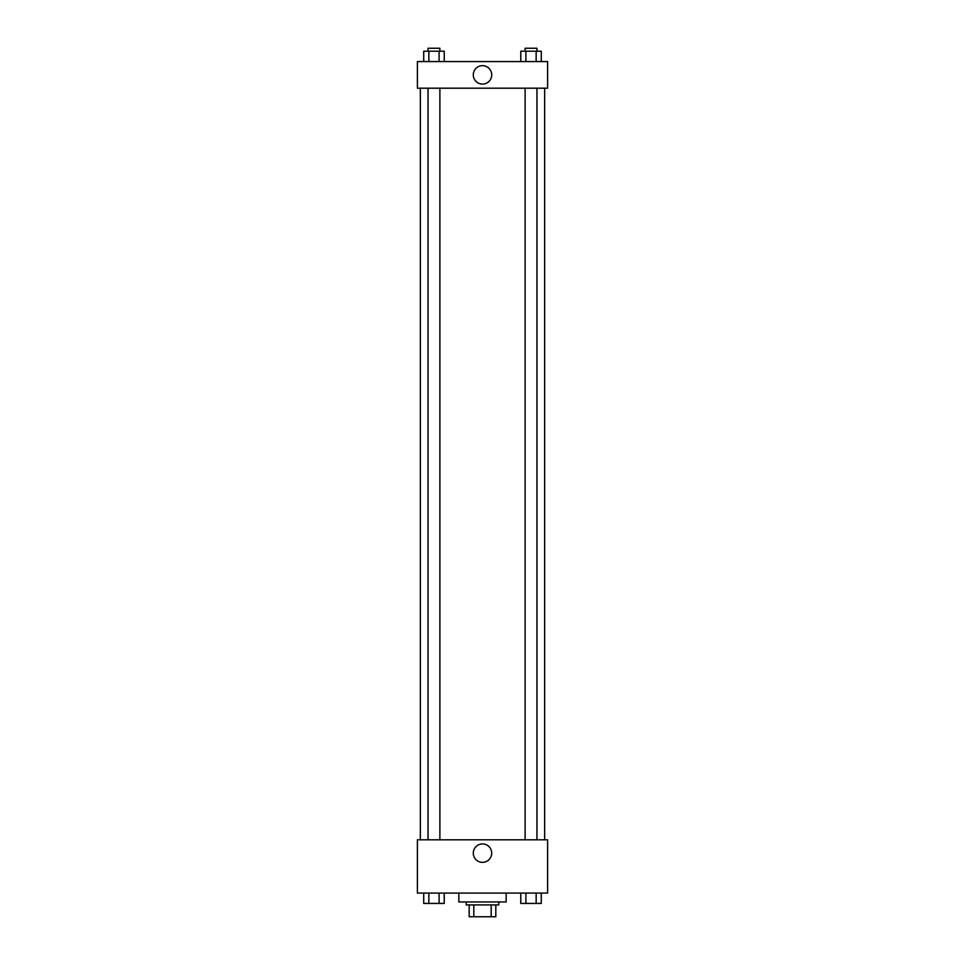 <?xml version="1.0" encoding="UTF-8"?>
<svg xmlns="http://www.w3.org/2000/svg" width="965" height="965" viewBox="0 0 965 965"><rect width="100%" height="100%" fill="white"/><g stroke="black" fill="none" stroke-linecap="round" stroke-linejoin="round"><path stroke-width="1.45" d="M491.185 904.917L491.185 916.75L469.183 916.75L469.183 904.917M491.185 916.75L495.817 916.75L495.817 904.917L495.817 916.75M498.772 901.949L498.772 904.917L466.228 904.917L466.228 901.949M473.815 904.917L473.815 916.75M458.821 893.071L458.821 901.949L506.179 901.949L506.179 893.071M547.601 893.071L417.399 893.071L417.399 839.815L547.601 839.815L547.601 893.071M482.5 862.348A9.216 9.216 0 0 1 474.527 848.525A9.216 9.216 0 0 1 490.473 848.525A9.216 9.216 0 0 1 482.5 862.348M544.646 88.201L544.646 839.815M525.117 839.815L525.117 88.201M439.883 88.201L439.883 839.815M547.601 88.201L417.399 88.201L417.399 61.567L547.601 61.567L547.601 88.201M491.716 74.884A9.216 9.216 0 0 1 477.892 82.857A9.216 9.216 0 0 1 477.892 66.899A9.216 9.216 0 0 1 491.716 74.884M541.281 61.567L541.281 51.205L520.774 51.205L520.774 61.567M536.154 51.205L536.154 61.567M525.901 51.205L525.901 61.567M525.117 51.205L525.117 48.25L536.95 48.25L536.95 51.205M444.226 61.567L444.226 51.205L423.719 51.205L423.719 61.567M439.099 51.205L439.099 61.567M428.846 51.205L428.846 61.567M428.05 51.205L428.05 48.25L439.883 48.25L439.883 51.205M541.281 893.071L541.281 903.433L520.774 903.433L520.774 893.071M536.154 893.071L536.154 903.433M525.901 893.071L525.901 903.433M536.95 903.433L525.117 903.433M444.226 893.071L444.226 903.433L423.719 903.433L423.719 893.071M439.099 893.071L439.099 903.433M428.846 893.071L428.846 903.433M439.883 903.433L428.05 903.433M420.354 88.201L420.354 839.815M536.95 839.815L536.95 88.201M428.05 88.201L428.05 839.815"/></g></svg>

